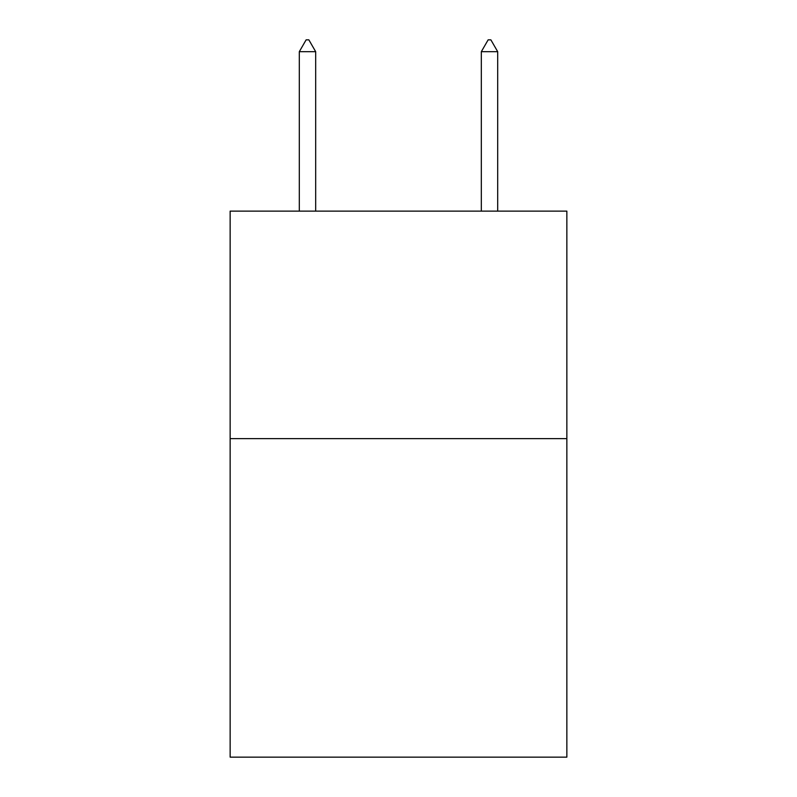<?xml version="1.0" encoding="UTF-8"?>
<svg xmlns="http://www.w3.org/2000/svg" width="797" height="797" viewBox="0 0 797 797"><rect width="100%" height="100%" fill="white"/><g stroke="black" fill="none" stroke-linecap="round" stroke-linejoin="round"><path stroke-width="1.2" d="M566.856 438.629L566.856 757.15L230.144 757.15L230.144 211.125L566.856 211.125L566.856 438.629L230.144 438.629M315.682 51.685L308.857 39.85L306.128 39.85L299.303 51.685L315.682 51.685L315.682 211.125M299.303 51.685L299.303 211.125M488.143 39.85L490.872 39.85L497.697 51.685L481.318 51.685L488.143 39.85M497.697 211.125L497.697 51.685M481.318 211.125L481.318 51.685"/></g></svg>
